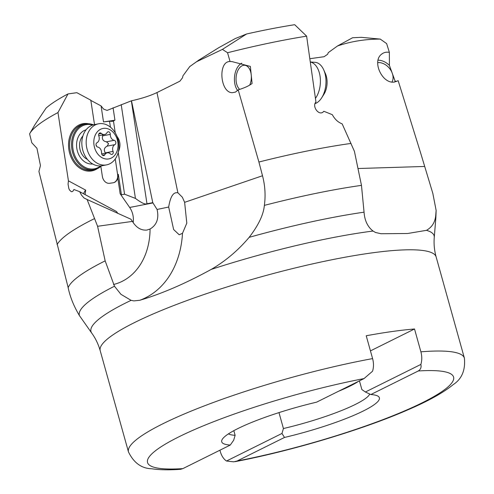 <?xml version="1.0" encoding="UTF-8"?>
<svg xmlns="http://www.w3.org/2000/svg" width="494" height="494" viewBox="0 0 494 494"><rect width="100%" height="100%" fill="white"/><g stroke="black" fill="none" stroke-linecap="round" stroke-linejoin="round"><path stroke-width="0.74" d="M114.478 286.23L105.16 260.875L97.584 226.283L87.117 199.52L84.066 198.014L81.436 195.031L79.664 191.678L73.896 189.498L73.192 190.875L72.241 191.641L71.247 191.666L69.531 190.029L68.833 188.498L68.061 184.138L68.425 180.841L57.971 112.552A186.257 29.776 164.4 0 0 29.794 133.504A186.257 29.776 164.4 0 0 29.597 133.855L31.801 142.741L36.945 148.293L40.452 165.533L38.927 171.467L68.16 287.632C70.018 296.771 73.76 306.07 79.373 315.524A184.997 29.578 -15.6 0 1 114.478 286.23L120.944 294.319L131.089 300.346A178.124 28.479 164.4 0 0 126.013 302.81A178.124 28.479 164.4 0 0 125.945 302.847A178.124 28.479 164.4 0 0 91.73 333.092C95.533 338.328 98.355 344.201 100.214 350.715A174.382 27.88 -15.6 0 1 134.442 322.607A174.382 27.88 -15.6 0 1 134.51 322.57A174.382 27.88 -15.6 0 1 318.432 262.58A174.382 27.88 -15.6 0 1 436.134 256.923C434.343 250.39 433.72 243.9 434.257 237.46A178.124 28.479 164.4 0 0 426.446 230.334L407.599 233.508L381.028 233.724L375.44 232.464L373.05 231.044C367.66 226.882 364.658 220.596 364.053 212.179L361.472 185.374L354.426 151.355L342.181 123.883C338.026 122.265 334.741 119.202 332.339 114.701L323.836 111.255C319.519 116.955 311.553 106.568 315.944 101.937L306.62 36.155L294.702 24.7A169.461 27.096 -15.6 0 0 246.586 33.987L222.411 49.388L227.549 52.741L230.062 61.509L232.075 61.62L250.372 66.431L252.088 83.474C249.025 85.845 244.394 87.975 238.194 89.846L258.905 162.026A189.671 30.325 -15.6 0 1 351.036 143.433M57.076 244.635A189.671 30.325 -15.6 0 1 93.452 219.132A189.671 30.325 -15.6 0 1 94.44 218.644M57.971 112.552L67.999 93.928A169.461 27.096 -15.6 0 0 46.016 108.174L34.765 124.951M90.575 100.288L101.079 105.914L103.604 109.088L107.062 110.409L131.484 100.782C141.58 98.559 150.077 95.824 156.969 92.569L179.89 81.189L182.533 77.749L182.947 75.835L189.77 66.56L198.946 60.021L218.657 47.745L235.237 38.563L246.586 33.987M67.999 93.928L76.86 92.687L90.81 100.196L94.508 124.587M68.425 180.841L85.684 190.128A5.811 3.112 -61.7 0 0 83.579 193.784M85.079 194.593L85.684 190.128M133.164 222.603A17.049 13.19 79 0 0 129.675 207.461L120.172 193.778L117.751 177.821A7.75 5.996 -101 0 1 113.367 182.749A7.75 5.996 -101 0 1 113.126 182.792L109.557 183.293A7.75 5.996 -101 0 1 102.363 176.377L101.004 167.41A5.811 4.495 -101 0 1 100.918 166.336M97.287 168.664A24.027 18.587 -101 0 1 79.522 167.941A24.027 18.587 -101 0 1 68.913 149.886A24.027 18.587 -101 0 1 88.543 123.766M117.856 213.451L116.504 211.506L79.664 191.678M97.584 226.283L132.429 221.398L130.904 219.213L87.117 199.52M132.429 221.398C136.27 227.648 141.062 230.544 146.811 230.074L147.317 229.988M131.484 100.782L152.77 202.645L157.08 209.462C159.124 218.453 156.789 224.98 150.077 229.025L146.811 230.074M373.05 231.044A178.124 28.479 164.4 0 0 211.278 269.384C185.546 283.482 161.717 293.782 139.79 300.278A93.002 71.457 71.2 0 0 182.496 233.298L179.217 234.78L173.635 229.531L168.676 207.035L157.08 209.462M139.79 300.278L133.917 300.895L131.089 300.346M182.496 233.298L186.8 223.158L184.626 202.324L182.366 197.254L177.889 192.753L177.179 192.728C173.141 192.246 170.307 197.013 168.676 207.035M309.868 58.712L324.052 56.724L327.627 54.284L328.269 52.63L337.519 45.967L352.605 37.742L361.299 37.334L380.25 39.094L386.635 43.596L389.358 52.358L389.408 65.387L395.083 81.047L396.491 81.522M389.358 52.358C386.314 51.821 383.684 52.463 381.473 54.284C371.704 61.583 382.535 84.462 394.595 81.998L398.164 80.689L420.592 152.837L432.83 193.382L436.134 210.438L435.869 217.724A184.997 29.578 -15.6 0 0 435.696 215.89L436.134 210.438M380.25 39.094C365.319 39.094 351.08 41.385 337.519 45.967M315.74 102.252L315.555 102.585M306.62 36.155A186.257 29.776 164.4 0 0 227.549 52.741M222.411 49.388L195.957 62.046M238.194 89.846L235.502 92.075L232.248 92.718C219.997 92.594 217.792 61.126 230.062 61.509M258.905 162.026L262.512 175.747C265.099 185.707 265.716 195.581 264.364 205.374C263.543 214.618 258.473 225.27 249.161 237.336A184.997 29.578 -15.6 0 1 364.053 212.179M198.131 60.577L198.946 60.021M241.751 63.195A15.499 9.238 -85.8 0 0 241.702 63.22A15.499 9.238 -85.8 0 0 234.693 75.421A15.499 9.238 -85.8 0 0 237.62 90.495M239.695 89.408A12.788 7.62 94.2 0 1 236.138 76.91A12.788 7.62 94.2 0 1 242.048 65.807A12.788 7.62 94.2 0 1 244.635 65.27A12.788 7.62 94.2 0 1 251.168 74.304M251.298 75.594A12.788 7.62 94.2 0 1 249.736 85.036M211.278 269.384C225.523 261.06 238.151 250.378 249.161 237.336M435.696 215.89C434.936 222.516 431.855 227.333 426.446 230.334M377.712 62.658A12.788 9.182 -130.4 0 1 392.038 72.624M392.464 73.81A12.788 9.182 -130.4 0 1 391.97 82.01M389.408 65.387A15.499 11.127 49.6 0 0 378.071 60.169M394.823 81.961A15.499 11.127 49.6 0 0 395.083 81.047M91.73 333.092L79.373 315.524M237.089 461.013A158.883 25.404 164.4 0 0 422.247 402.764A158.883 25.404 164.4 0 0 418.264 370.982L370.833 394.545A81.843 13.085 -15.6 0 1 377.774 396.04A81.843 13.085 -15.6 0 1 363.288 411.002A81.843 13.085 -15.6 0 1 284.513 437.443L237.089 461.013L233.687 461.828L226.493 461.026C223.621 459.056 221.553 455.888 220.281 451.522L219.91 450.207M233.835 430.669L235.132 435.313L233.668 440.234L230.278 445.057A81.843 13.085 -15.6 0 1 222.195 439.481A81.843 13.085 -15.6 0 1 237.824 428.601A81.843 13.085 -15.6 0 1 316.598 402.159L364.022 378.589L372.562 371.21C373.767 367.215 373.779 363.016 372.6 358.601L366.221 335.759A174.382 27.88 164.4 0 1 414.522 328.985L420.894 351.827C422.074 356.217 422.061 360.422 420.863 364.43C421.53 367.332 420.666 369.512 418.264 370.982M369.728 394.027A74.094 11.844 -15.6 0 1 355.291 404.463A74.094 11.844 -15.6 0 1 283.426 428.533L281.963 433.46L284.513 437.443M370.833 394.545L365.387 392.001L361.867 389.556L359.441 380.868M226.493 461.026L281.963 433.46M278.98 412.607L283.426 428.533M230.278 445.057L182.848 468.621L180.662 469.294C169.288 470.121 159.661 469.955 151.794 468.775C141.593 468.503 133.818 462.897 128.483 451.961L100.214 350.715M235.132 435.313A74.094 11.844 -15.6 0 1 228.456 433.862M357.983 381.59A73.822 11.8 -15.6 0 1 349.937 386.073A73.822 11.8 -15.6 0 1 339.18 390.933M414.522 328.985L370.444 350.888M365.387 392.001L420.863 364.43M338.476 391.285A74.094 11.844 164.4 0 0 350.147 386.042A74.094 11.844 164.4 0 0 358.687 381.245M152.77 202.645L146.971 203.775C145.267 204.683 141.42 202.892 135.43 198.409L124.562 194.191L121.425 194.803L120.172 193.778M117.751 177.821L118.319 174.32L121.425 194.803M113.243 182.774A7.75 5.996 79 0 0 117.597 174.456L115.25 158.969M110.428 127.174L109.526 121.203L112.28 121.363L113.459 120.962L115.256 132.837M114.855 120.215L103.505 121.925L109.526 121.203M103.505 121.925L101.079 105.914M94.181 169.658L92.255 170.029A23.249 17.988 -101 0 1 91.526 170.152A23.249 17.988 -101 0 1 69.987 149.707A23.249 17.988 -101 0 1 83.369 124.383L85.295 124.013A23.249 17.988 79 0 0 71.914 149.33A23.249 17.988 79 0 0 93.452 169.775A23.249 17.988 79 0 0 94.181 169.658A23.249 17.988 79 0 0 101.468 165.842M93.477 124.809A23.249 17.988 79 0 0 86.018 123.889A23.249 17.988 79 0 0 85.295 124.013M92.662 125.05A22.477 17.389 79 0 0 86.629 124.562A22.477 17.389 79 0 0 72.995 149.157A22.477 17.389 79 0 0 93.811 168.917A22.477 17.389 79 0 0 100.622 165.928M92.724 163.983A17.438 13.492 -101 0 1 76.978 149.318A17.438 13.492 -101 0 1 86.067 129.817M113.459 120.962L114.941 120.159L113.064 107.766M121.203 104.617L135.43 198.409M117.01 136.375C120.45 141.068 120.888 146.249 118.319 151.924M118.214 152.343L124.562 194.191M315.45 98.362A20.927 12.467 -85.8 0 0 320.1 76.496A20.927 12.467 -85.8 0 0 310.343 62.022M310.337 61.966L315.011 62.312A20.927 12.467 94.2 0 1 323.731 69.87A20.927 12.467 94.2 0 1 321.662 97.855A20.927 12.467 94.2 0 1 316.154 103.166A20.927 12.467 94.2 0 1 315.141 103.598M323.731 69.87L325.416 73.643A15.499 9.238 94.2 0 1 323.885 94.373L321.662 97.855M106.556 164.879L102.215 165.725A20.927 16.185 -101 0 1 101.566 165.83A20.927 16.185 -101 0 1 82.251 147.854A20.927 16.185 -101 0 1 94.218 124.642L98.559 123.796A20.927 16.185 79 0 0 86.592 147.008A20.927 16.185 79 0 0 105.901 164.984A20.927 16.185 79 0 0 106.556 164.879A20.927 16.185 79 0 0 118.523 141.667A20.927 16.185 79 0 0 99.214 123.685A20.927 16.185 79 0 0 98.559 123.796M103.456 128.384A15.499 11.992 79 0 0 94.051 145.347A15.499 11.992 79 0 0 108.408 158.975A15.499 11.992 79 0 0 117.813 142.013A15.499 11.992 79 0 0 103.456 128.384M111.842 154.431A2.26 1.754 -101 0 1 110.502 153.937A5.218 4.038 79 0 0 107.414 152.813A5.218 4.038 79 0 0 107.247 152.837A5.218 4.038 79 0 0 104.814 154.739A2.26 1.754 -101 0 1 103.759 155.561A2.26 1.754 -101 0 1 103.691 155.573A2.26 1.754 -101 0 1 101.56 152.986A5.218 4.038 79 0 0 97.689 147.045A2.26 1.754 -101 0 1 96.046 145.069A2.26 1.754 -101 0 1 96.991 142.723A5.218 4.038 79 0 0 98.806 135.986A2.26 1.754 -101 0 1 99.955 132.942A2.26 1.754 -101 0 1 100.023 132.929A2.26 1.754 -101 0 1 101.363 133.417A5.218 4.038 79 0 0 104.45 134.547A5.218 4.038 79 0 0 104.617 134.522A5.218 4.038 79 0 0 107.05 132.62A2.26 1.754 -101 0 1 108.1 131.799A2.26 1.754 -101 0 1 108.174 131.787A2.26 1.754 -101 0 1 110.304 134.374A5.218 4.038 79 0 0 114.176 140.315A2.26 1.754 -101 0 1 115.818 142.291A2.26 1.754 -101 0 1 114.874 144.637A5.218 4.038 79 0 0 113.058 151.374A2.26 1.754 -101 0 1 111.91 154.418A2.26 1.754 -101 0 1 111.842 154.431M102.715 134.893L102.579 135.881C101.844 139.24 103.135 141.222 106.451 141.815L108.587 143.698L107.149 146.138C104.185 147.7 103.579 149.948 105.333 152.874L105.525 153.171M105.16 260.875A189.671 30.325 164.4 0 0 105.117 260.9A189.671 30.325 164.4 0 0 68.16 287.632M153.023 202.911L129.675 207.461M113.534 284.501A69.753 53.593 71.2 0 0 150.077 229.025M424.432 166.466L357.989 168.516M262.512 175.747L184.626 202.324M177.889 192.753L156.969 92.569M361.472 185.374A189.671 30.325 164.4 0 0 264.364 205.374M372.6 358.601A174.382 27.88 164.4 0 0 162.878 423.766A174.382 27.88 164.4 0 0 162.779 423.815A174.382 27.88 164.4 0 0 128.483 451.961M235.125 461.649C291.614 450.929 362.818 429.595 408.044 409.767C428.249 401.085 443.272 392.73 453.103 384.69C461.76 379.108 465.521 370.272 464.403 358.169A174.382 27.88 164.4 0 0 420.894 351.827M364.022 378.589A158.883 25.404 164.4 0 0 178.865 436.838A158.883 25.404 164.4 0 0 182.848 468.621M118.319 174.32L117.597 174.456M146.971 203.775L131.367 100.844M82.887 136.004A13.678 10.578 79 0 0 79.849 148.756A13.678 10.578 79 0 0 87.45 159.439M105.333 152.874L113.058 151.374M114.874 144.637L107.149 146.138M106.451 141.815L114.176 140.315M102.579 135.881L110.304 134.374M98.825 133.917L101.363 133.417M102.474 155.19L104.814 154.739M96.552 145.508A25.793 0.667 -9.2 0 1 96.169 145.557M34.815 124.865L29.794 133.504M434.257 237.46L435.869 217.724M464.403 358.169L436.134 256.923M98.707 135.671L104.617 134.522M101.671 153.924L107.247 152.837"/></g></svg>
